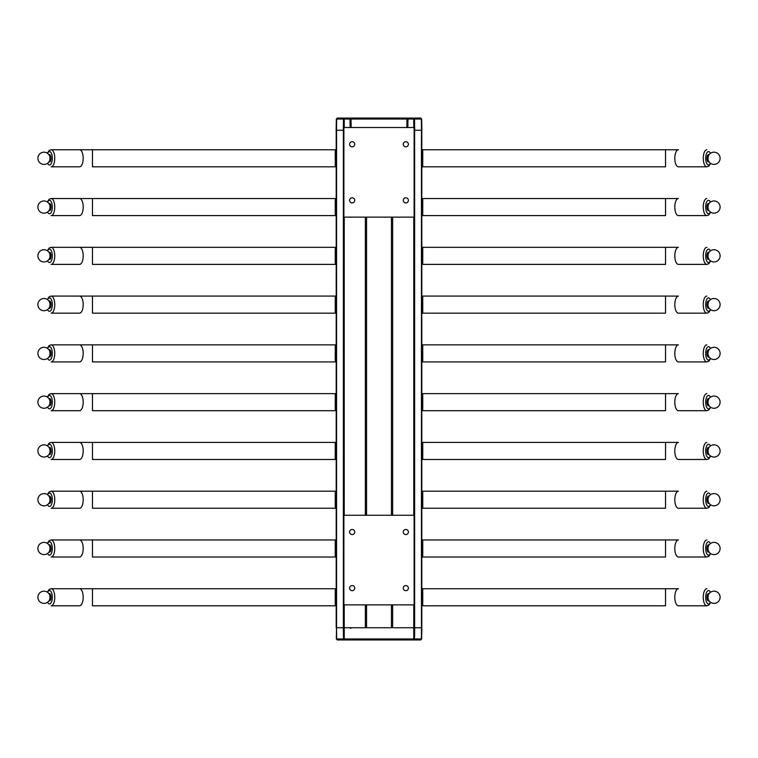 <?xml version="1.0" encoding="UTF-8"?>
<svg xmlns="http://www.w3.org/2000/svg" width="758" height="758" viewBox="0 0 758 758"><rect width="100%" height="100%" fill="white"/><g stroke="black" fill="none" stroke-linecap="round" stroke-linejoin="round"><path stroke-width="1.14" d="M49.488 496.064A3.657 1.544 90 0 1 51.032 499.721A3.657 1.544 90 0 1 49.488 503.378A3.657 1.544 90 0 0 51.032 499.721A3.657 1.544 90 0 0 49.488 496.064M708.512 300.964A3.657 1.544 90 0 0 706.968 304.621A3.657 1.544 90 0 0 708.512 308.279A3.657 1.544 90 0 1 706.968 304.621A3.657 1.544 90 0 1 708.512 300.964M49.488 300.964A3.657 1.544 90 0 1 51.032 304.621A3.657 1.544 90 0 1 49.488 308.279A3.657 1.544 90 0 0 51.032 304.621A3.657 1.544 90 0 0 49.488 300.964M708.512 544.831A3.657 1.544 90 0 0 706.968 548.489A3.657 1.544 90 0 0 708.512 552.146A3.657 1.544 90 0 1 706.968 548.489A3.657 1.544 90 0 1 708.512 544.831M49.488 252.187A3.657 1.544 90 0 1 51.032 255.844A3.657 1.544 90 0 1 49.488 259.501A3.657 1.544 90 0 0 51.032 255.844A3.657 1.544 90 0 0 49.488 252.187M391.441 627.747L391.441 604.884M391.441 515.26L391.441 217.129M366.559 627.747L366.559 604.884M366.559 515.26L366.559 217.129M336.201 627.747L336.201 130.253M421.799 627.747L421.799 130.253M49.488 398.509A3.657 1.544 90 0 1 51.032 402.166A3.657 1.544 90 0 1 49.488 405.824A3.657 1.544 90 0 0 51.032 402.166A3.657 1.544 90 0 0 49.488 398.509M49.488 593.609A3.657 1.544 90 0 1 51.032 597.266A3.657 1.544 90 0 1 49.488 600.923A3.657 1.544 90 0 0 51.032 597.266A3.657 1.544 90 0 0 49.488 593.609M49.422 209.843A3.657 1.601 -90 0 0 49.422 204.29A6.092 6.092 0 0 0 37.9 207.067A6.092 6.092 0 0 0 49.422 209.843A3.657 1.601 -90 0 0 49.422 204.29A6.092 6.092 0 0 0 37.9 207.067A6.092 6.092 0 0 0 49.422 209.843M708.578 209.843A3.657 1.601 -90 0 1 708.578 204.29A3.657 1.601 -90 0 0 708.578 209.843A6.092 6.092 0 0 0 720.1 207.067A6.092 6.092 0 0 0 708.578 204.29A6.092 6.092 0 0 1 720.1 207.067A6.092 6.092 0 0 1 708.578 209.843M49.422 356.175A3.657 1.601 -90 0 0 49.422 350.613A6.092 6.092 0 0 0 37.9 353.389A6.092 6.092 0 0 0 49.422 356.175A3.657 1.601 -90 0 0 49.422 350.613A6.092 6.092 0 0 0 37.9 353.389A6.092 6.092 0 0 0 49.422 356.175M708.578 356.175A3.657 1.601 -90 0 1 708.578 350.613A3.657 1.601 -90 0 0 708.578 356.175A6.092 6.092 0 0 0 720.1 353.389A6.092 6.092 0 0 0 708.578 350.613A6.092 6.092 0 0 1 720.1 353.389A6.092 6.092 0 0 1 708.578 356.175M49.422 307.397A3.657 1.601 -90 0 0 49.422 301.845A6.092 6.092 0 0 0 37.9 304.621A6.092 6.092 0 0 0 49.422 307.397A3.657 1.601 -90 0 0 49.422 301.845A6.092 6.092 0 0 0 37.9 304.621A6.092 6.092 0 0 0 49.422 307.397M708.578 307.397A3.657 1.601 -90 0 1 708.578 301.845A3.657 1.601 -90 0 0 708.578 307.397A6.092 6.092 0 0 0 720.1 304.621A6.092 6.092 0 0 0 708.578 301.845A6.092 6.092 0 0 1 720.1 304.621A6.092 6.092 0 0 1 708.578 307.397M49.422 161.075A3.657 1.601 -90 0 0 49.422 155.513A6.092 6.092 0 0 0 37.9 158.299A6.092 6.092 0 0 0 49.422 161.075A3.657 1.601 -90 0 0 49.422 155.513A6.092 6.092 0 0 0 37.9 158.299A6.092 6.092 0 0 0 49.422 161.075M708.578 161.075A3.657 1.601 -90 0 1 708.578 155.513A3.657 1.601 -90 0 0 708.578 161.075A6.092 6.092 0 0 0 720.1 158.299A6.092 6.092 0 0 0 708.578 155.513A6.092 6.092 0 0 1 720.1 158.299A6.092 6.092 0 0 1 708.578 161.075M49.422 551.265A3.657 1.601 -90 0 0 49.422 545.713A6.092 6.092 0 0 0 37.9 548.489A6.092 6.092 0 0 0 49.422 551.265A3.657 1.601 -90 0 0 49.422 545.713A6.092 6.092 0 0 0 37.9 548.489A6.092 6.092 0 0 0 49.422 551.265M708.578 551.265A3.657 1.601 -90 0 1 708.578 545.713A3.657 1.601 -90 0 0 708.578 551.265A6.092 6.092 0 0 0 720.1 548.489A6.092 6.092 0 0 0 708.578 545.713A6.092 6.092 0 0 1 720.1 548.489A6.092 6.092 0 0 1 708.578 551.265M49.422 502.497A3.657 1.601 -90 0 0 49.422 496.935A6.092 6.092 0 0 0 37.9 499.721A6.092 6.092 0 0 0 49.422 502.497A3.657 1.601 -90 0 0 49.422 496.935A6.092 6.092 0 0 0 37.9 499.721A6.092 6.092 0 0 0 49.422 502.497M708.578 502.497A3.657 1.601 -90 0 1 708.578 496.935A3.657 1.601 -90 0 0 708.578 502.497A6.092 6.092 0 0 0 720.1 499.721A6.092 6.092 0 0 0 708.578 496.935A6.092 6.092 0 0 1 720.1 499.721A6.092 6.092 0 0 1 708.578 502.497M49.422 600.042A3.657 1.601 -90 0 0 49.422 594.49A6.092 6.092 0 0 0 37.9 597.266A6.092 6.092 0 0 0 49.422 600.042A3.657 1.601 -90 0 0 49.422 594.49A6.092 6.092 0 0 0 37.9 597.266A6.092 6.092 0 0 0 49.422 600.042M708.578 600.042A3.657 1.601 -90 0 1 708.578 594.49A3.657 1.601 -90 0 0 708.578 600.042A6.092 6.092 0 0 0 720.1 597.266A6.092 6.092 0 0 0 708.578 594.49A6.092 6.092 0 0 1 720.1 597.266A6.092 6.092 0 0 1 708.578 600.042M49.422 453.72A3.657 1.601 -90 0 0 49.422 448.168A6.092 6.092 0 0 0 37.9 450.944A6.092 6.092 0 0 0 49.422 453.72A3.657 1.601 -90 0 0 49.422 448.168A6.092 6.092 0 0 0 37.9 450.944A6.092 6.092 0 0 0 49.422 453.72M708.578 453.72A3.657 1.601 -90 0 1 708.578 448.168A3.657 1.601 -90 0 0 708.578 453.72A6.092 6.092 0 0 0 720.1 450.944A6.092 6.092 0 0 0 708.578 448.168A6.092 6.092 0 0 1 720.1 450.944A6.092 6.092 0 0 1 708.578 453.72M49.422 404.943A3.657 1.601 -90 0 0 49.422 399.39A6.092 6.092 0 0 0 37.9 402.166A6.092 6.092 0 0 0 49.422 404.943A3.657 1.601 -90 0 0 49.422 399.39A6.092 6.092 0 0 0 37.9 402.166A6.092 6.092 0 0 0 49.422 404.943M708.578 404.943A3.657 1.601 -90 0 1 708.578 399.39A3.657 1.601 -90 0 0 708.578 404.943A6.092 6.092 0 0 0 720.1 402.166A6.092 6.092 0 0 0 708.578 399.39A6.092 6.092 0 0 1 720.1 402.166A6.092 6.092 0 0 1 708.578 404.943M49.422 258.62A3.657 1.601 -90 0 0 49.422 253.068A6.092 6.092 0 0 0 37.9 255.844A6.092 6.092 0 0 0 49.422 258.62A3.657 1.601 -90 0 0 49.422 253.068A6.092 6.092 0 0 0 37.9 255.844A6.092 6.092 0 0 0 49.422 258.62M708.578 258.62A3.657 1.601 -90 0 1 708.578 253.068A3.657 1.601 -90 0 0 708.578 258.62A6.092 6.092 0 0 0 720.1 255.844A6.092 6.092 0 0 0 708.578 253.068A6.092 6.092 0 0 1 720.1 255.844A6.092 6.092 0 0 1 708.578 258.62M708.512 398.509A3.657 1.544 90 0 0 706.968 402.166A3.657 1.544 90 0 0 708.512 405.824A3.657 1.544 90 0 1 706.968 402.166A3.657 1.544 90 0 1 708.512 398.509M708.512 252.187A3.657 1.544 90 0 0 706.968 255.844A3.657 1.544 90 0 0 708.512 259.501A3.657 1.544 90 0 1 706.968 255.844A3.657 1.544 90 0 1 708.512 252.187M49.488 544.831A3.657 1.544 90 0 1 51.032 548.489A3.657 1.544 90 0 1 49.488 552.146A3.657 1.544 90 0 0 51.032 548.489A3.657 1.544 90 0 0 49.488 544.831M49.488 203.409A3.657 1.544 90 0 1 51.032 207.067A3.657 1.544 90 0 1 49.488 210.724A3.657 1.544 90 0 0 51.032 207.067A3.657 1.544 90 0 0 49.488 203.409M708.512 496.064A3.657 1.544 90 0 0 706.968 499.721A3.657 1.544 90 0 0 708.512 503.378A3.657 1.544 90 0 1 706.968 499.721A3.657 1.544 90 0 1 708.512 496.064M403.265 532.031A2.558 2.558 0 0 1 407.103 529.814A2.558 2.558 0 0 1 407.103 534.248A2.558 2.558 0 0 1 403.265 532.031M403.265 588.123A2.558 2.558 0 0 0 407.103 590.34A2.558 2.558 0 0 0 407.103 585.906A2.558 2.558 0 0 0 403.265 588.123M414.114 604.884L343.886 604.884L343.886 515.26L414.114 515.26L414.114 604.884M354.735 532.031A2.558 2.558 0 0 0 352.356 529.472A2.558 2.558 0 0 0 349.637 531.671A2.558 2.558 0 0 0 351.646 534.532A2.558 2.558 0 0 0 354.735 532.031M354.735 588.123A2.558 2.558 0 0 1 352.356 590.672A2.558 2.558 0 0 1 349.637 588.473A2.558 2.558 0 0 1 351.646 585.621A2.558 2.558 0 0 1 354.735 588.123M343.886 130.253L336.135 130.253L336.334 119.034L350.006 119.034L350.499 118.532L350.006 118.058L407.994 118.058L407.501 118.532L407.994 119.034L421.666 119.034L421.865 130.253L414.114 130.253M407.994 119.034L407.842 127.505M420.671 118.058L421.666 119.034L420.671 118.058L407.994 118.058M350.006 118.058L337.329 118.058L336.334 119.034L337.329 118.058M350.158 127.505L350.006 119.034M406.847 127.505L406.999 119.034L351.001 119.034L351.153 127.505M406.999 119.034L407.501 118.532M351.001 119.034L350.499 118.532M708.512 447.286A3.657 1.544 90 0 0 706.968 450.944A3.657 1.544 90 0 0 708.512 454.601A3.657 1.544 90 0 1 706.968 450.944A3.657 1.544 90 0 1 708.512 447.286M49.488 154.632A3.657 1.544 90 0 1 51.032 158.299A3.657 1.544 90 0 1 49.488 161.956A3.657 1.544 90 0 0 51.032 158.299A3.657 1.544 90 0 0 49.488 154.632M49.488 447.286A3.657 1.544 90 0 1 51.032 450.944A3.657 1.544 90 0 1 49.488 454.601A3.657 1.544 90 0 0 51.032 450.944A3.657 1.544 90 0 0 49.488 447.286M708.512 593.609A3.657 1.544 90 0 0 706.968 597.266A3.657 1.544 90 0 0 708.512 600.923A3.657 1.544 90 0 1 706.968 597.266A3.657 1.544 90 0 1 708.512 593.609M336.514 627.747L336.334 638.966L421.666 638.966L421.865 627.747L336.514 627.747L336.656 638.966L337.357 639.942L344.17 639.942L343.469 638.966L343.327 627.747M420.671 639.942L421.666 638.966L420.671 639.942L344.17 639.942M337.329 639.942L336.334 638.966L337.329 639.942M708.512 349.732A3.657 1.544 90 0 0 706.968 353.389A3.657 1.544 90 0 0 708.512 357.056A3.657 1.544 90 0 1 706.968 353.389A3.657 1.544 90 0 1 708.512 349.732M403.265 144.276A2.558 2.558 0 0 1 407.103 142.059A2.558 2.558 0 0 1 407.103 146.493A2.558 2.558 0 0 1 403.265 144.276M403.265 200.358A2.558 2.558 0 0 0 407.103 202.585A2.558 2.558 0 0 0 407.103 198.141A2.558 2.558 0 0 0 403.265 200.358M414.114 217.129L343.886 217.129L343.886 127.505L414.114 127.505L414.114 217.129M354.735 144.276A2.558 2.558 0 0 0 352.356 141.718A2.558 2.558 0 0 0 349.637 143.916A2.558 2.558 0 0 0 351.646 146.777A2.558 2.558 0 0 0 354.735 144.276M354.735 200.358A2.558 2.558 0 0 1 352.356 202.917A2.558 2.558 0 0 1 349.637 200.718A2.558 2.558 0 0 1 351.646 197.857A2.558 2.558 0 0 1 354.735 200.358M49.488 349.732A3.657 1.544 90 0 1 51.032 353.389A3.657 1.544 90 0 1 49.488 357.056A3.657 1.544 90 0 0 51.032 353.389A3.657 1.544 90 0 0 49.488 349.732M708.512 203.409A3.657 1.544 90 0 0 706.968 207.067A3.657 1.544 90 0 0 708.512 210.724A3.657 1.544 90 0 1 706.968 207.067A3.657 1.544 90 0 1 708.512 203.409M708.512 154.632A3.657 1.544 90 0 0 706.968 158.299A3.657 1.544 90 0 0 708.512 161.956A3.657 1.544 90 0 1 706.968 158.299A3.657 1.544 90 0 1 708.512 154.632M335.254 508.248L335.254 491.184L336.201 491.449L335.254 491.184L335.254 508.248L92.467 508.248L335.254 508.248M92.467 491.184L92.467 508.248L92.467 491.184L335.254 491.184L79.59 491.184A8.537 3.61 90 0 1 83.191 499.721A8.537 3.61 90 0 1 79.59 508.248L51.146 508.248A8.537 3.61 90 0 0 54.747 499.721A8.537 3.61 90 0 0 51.146 491.184A8.537 3.61 90 0 1 54.747 499.721A8.537 3.61 90 0 1 51.146 508.248L79.59 508.248A8.537 3.61 90 0 0 83.191 499.721A8.537 3.61 90 0 0 79.59 491.184L51.146 491.184L49.194 491.857L47.318 494.604L49.194 491.857L51.146 491.184L92.467 491.184M47.565 504.657A6.708 2.833 -90 0 0 51.516 504.392A6.708 2.833 -90 0 0 51.516 495.04A6.708 2.833 -90 0 0 47.565 494.775A6.708 2.833 -90 0 1 51.516 495.04A6.708 2.833 -90 0 1 51.516 504.392A6.708 2.833 -90 0 1 47.565 504.657M422.746 313.158L422.746 296.084L421.799 296.35L422.746 296.084L422.746 313.158L665.533 313.158L422.746 313.158M665.533 296.084L665.533 313.158L665.533 296.084L422.746 296.084L678.41 296.084A8.537 3.61 90 0 0 674.81 304.621A8.537 3.61 90 0 0 678.41 313.158L706.854 313.158L708.806 312.476L710.682 309.728L708.806 312.476L706.854 313.158A8.537 3.61 90 0 1 703.253 304.621A8.537 3.61 90 0 1 706.854 296.084A8.537 3.61 90 0 0 703.253 304.621A8.537 3.61 90 0 0 706.854 313.158L678.41 313.158A8.537 3.61 90 0 1 674.81 304.621A8.537 3.61 90 0 1 678.41 296.084L665.533 296.084M710.435 309.558A6.708 2.833 -90 0 1 706.484 309.292A6.708 2.833 -90 0 1 706.484 299.941A6.708 2.833 -90 0 1 710.435 299.675A6.708 2.833 -90 0 0 706.484 299.941A6.708 2.833 -90 0 0 706.484 309.292A6.708 2.833 -90 0 0 710.435 309.558M335.254 313.158L335.254 296.084L336.201 296.35L335.254 296.084L335.254 313.158L92.467 313.158L335.254 313.158M92.467 296.084L92.467 313.158L92.467 296.084L335.254 296.084L79.59 296.084A8.537 3.61 90 0 1 83.191 304.621A8.537 3.61 90 0 1 79.59 313.158L51.146 313.158A8.537 3.61 90 0 0 54.747 304.621A8.537 3.61 90 0 0 51.146 296.084A8.537 3.61 90 0 1 54.747 304.621A8.537 3.61 90 0 1 51.146 313.158L79.59 313.158A8.537 3.61 90 0 0 83.191 304.621A8.537 3.61 90 0 0 79.59 296.084L51.146 296.084L49.194 296.757L47.318 299.505L49.194 296.757L51.146 296.084L92.467 296.084M47.565 309.558A6.708 2.833 -90 0 0 51.516 309.292A6.708 2.833 -90 0 0 51.516 299.941A6.708 2.833 -90 0 0 47.565 299.675A6.708 2.833 -90 0 1 51.516 299.941A6.708 2.833 -90 0 1 51.516 309.292A6.708 2.833 -90 0 1 47.565 309.558M422.746 557.026L422.746 539.952L421.799 540.227L422.746 539.952L422.746 557.026L665.533 557.026L422.746 557.026M665.533 539.952L665.533 557.026L665.533 539.952L422.746 539.952L678.41 539.952A8.537 3.61 90 0 0 674.81 548.489A8.537 3.61 90 0 0 678.41 557.026L706.854 557.026L708.806 556.353L710.682 553.605L708.806 556.353L706.854 557.026A8.537 3.61 90 0 1 703.253 548.489A8.537 3.61 90 0 1 706.854 539.952A8.537 3.61 90 0 0 703.253 548.489A8.537 3.61 90 0 0 706.854 557.026L678.41 557.026A8.537 3.61 90 0 1 674.81 548.489A8.537 3.61 90 0 1 678.41 539.952L665.533 539.952M710.435 553.435A6.708 2.833 -90 0 1 706.484 553.169A6.708 2.833 -90 0 1 706.484 543.818A6.708 2.833 -90 0 1 710.435 543.552A6.708 2.833 -90 0 0 706.484 543.818A6.708 2.833 -90 0 0 706.484 553.169A6.708 2.833 -90 0 0 710.435 553.435M335.254 264.381L335.254 247.307L336.201 247.572L335.254 247.307L335.254 264.381L92.467 264.381L335.254 264.381M92.467 247.307L92.467 264.381L92.467 247.307L335.254 247.307L79.59 247.307A8.537 3.61 90 0 1 83.191 255.844A8.537 3.61 90 0 1 79.59 264.381L51.146 264.381A8.537 3.61 90 0 0 54.747 255.844A8.537 3.61 90 0 0 51.146 247.307A8.537 3.61 90 0 1 54.747 255.844A8.537 3.61 90 0 1 51.146 264.381L79.59 264.381A8.537 3.61 90 0 0 83.191 255.844A8.537 3.61 90 0 0 79.59 247.307L51.146 247.307L49.194 247.98L47.318 250.727L49.194 247.98L51.146 247.307L92.467 247.307M47.565 260.78A6.708 2.833 -90 0 0 51.516 260.515A6.708 2.833 -90 0 0 51.516 251.173A6.708 2.833 -90 0 0 47.565 250.907A6.708 2.833 -90 0 1 51.516 251.173A6.708 2.833 -90 0 1 51.516 260.515A6.708 2.833 -90 0 1 47.565 260.78M392.653 627.747L392.653 604.884M392.653 515.26L392.653 217.129M365.347 627.747L365.347 604.884M365.347 515.26L365.347 217.129M344.236 639.942L344.236 604.884M344.236 515.26L344.236 217.129M343.374 627.747L343.374 130.253M336.561 627.747L336.561 130.253M421.439 627.747L421.439 130.253M414.626 627.747L414.626 130.253M413.764 639.942L413.764 604.884M413.764 515.26L413.764 217.129M335.254 410.703L335.254 393.629L336.201 393.895L335.254 393.629L335.254 410.703L92.467 410.703L335.254 410.703M92.467 393.629L92.467 410.703L92.467 393.629L335.254 393.629L79.59 393.629A8.537 3.61 90 0 1 83.191 402.166A8.537 3.61 90 0 1 79.59 410.703L51.146 410.703A8.537 3.61 90 0 0 54.747 402.166A8.537 3.61 90 0 0 51.146 393.629A8.537 3.61 90 0 1 54.747 402.166A8.537 3.61 90 0 1 51.146 410.703L79.59 410.703A8.537 3.61 90 0 0 83.191 402.166A8.537 3.61 90 0 0 79.59 393.629L51.146 393.629L49.194 394.302L47.318 397.059L49.194 394.302L51.146 393.629L92.467 393.629M47.565 407.112A6.708 2.833 -90 0 0 51.516 406.838A6.708 2.833 -90 0 0 51.516 397.495A6.708 2.833 -90 0 0 47.565 397.23A6.708 2.833 -90 0 1 51.516 397.495A6.708 2.833 -90 0 1 51.516 406.838A6.708 2.833 -90 0 1 47.565 407.112M335.254 605.803L335.254 588.729L336.201 588.994L335.254 588.729L335.254 605.803L92.467 605.803L335.254 605.803M92.467 588.729L92.467 605.803L92.467 588.729L335.254 588.729L79.59 588.729A8.537 3.61 90 0 1 83.191 597.266A8.537 3.61 90 0 1 79.59 605.803L51.146 605.803A8.537 3.61 90 0 0 54.747 597.266A8.537 3.61 90 0 0 51.146 588.729A8.537 3.61 90 0 1 54.747 597.266A8.537 3.61 90 0 1 51.146 605.803L79.59 605.803A8.537 3.61 90 0 0 83.191 597.266A8.537 3.61 90 0 0 79.59 588.729L51.146 588.729L49.194 589.402L47.318 592.15L49.194 589.402L51.146 588.729L92.467 588.729M47.565 602.212A6.708 2.833 -90 0 0 51.516 601.937A6.708 2.833 -90 0 0 51.516 592.595A6.708 2.833 -90 0 0 47.565 592.33A6.708 2.833 -90 0 1 51.516 592.595A6.708 2.833 -90 0 1 51.516 601.937A6.708 2.833 -90 0 1 47.565 602.212M422.746 410.703L422.746 393.629L421.799 393.895L422.746 393.629L422.746 410.703L665.533 410.703L422.746 410.703M665.533 393.629L665.533 410.703L665.533 393.629L422.746 393.629L678.41 393.629A8.537 3.61 90 0 0 674.81 402.166A8.537 3.61 90 0 0 678.41 410.703L706.854 410.703L708.806 410.031L710.682 407.283L708.806 410.031L706.854 410.703A8.537 3.61 90 0 1 703.253 402.166A8.537 3.61 90 0 1 706.854 393.629A8.537 3.61 90 0 0 703.253 402.166A8.537 3.61 90 0 0 706.854 410.703L678.41 410.703A8.537 3.61 90 0 1 674.81 402.166A8.537 3.61 90 0 1 678.41 393.629L665.533 393.629M710.435 407.112A6.708 2.833 -90 0 1 706.484 406.838A6.708 2.833 -90 0 1 706.484 397.495A6.708 2.833 -90 0 1 710.435 397.23A6.708 2.833 -90 0 0 706.484 397.495A6.708 2.833 -90 0 0 706.484 406.838A6.708 2.833 -90 0 0 710.435 407.112M422.746 264.381L422.746 247.307L421.799 247.572L422.746 247.307L422.746 264.381L665.533 264.381L422.746 264.381M665.533 247.307L665.533 264.381L665.533 247.307L422.746 247.307L678.41 247.307A8.537 3.61 90 0 0 674.81 255.844A8.537 3.61 90 0 0 678.41 264.381L706.854 264.381L708.806 263.708L710.682 260.96L708.806 263.708L706.854 264.381A8.537 3.61 90 0 1 703.253 255.844A8.537 3.61 90 0 1 706.854 247.307A8.537 3.61 90 0 0 703.253 255.844A8.537 3.61 90 0 0 706.854 264.381L678.41 264.381A8.537 3.61 90 0 1 674.81 255.844A8.537 3.61 90 0 1 678.41 247.307L665.533 247.307M710.435 260.78A6.708 2.833 -90 0 1 706.484 260.515A6.708 2.833 -90 0 1 706.484 251.173A6.708 2.833 -90 0 1 710.435 250.907A6.708 2.833 -90 0 0 706.484 251.173A6.708 2.833 -90 0 0 706.484 260.515A6.708 2.833 -90 0 0 710.435 260.78M335.254 557.026L335.254 539.952L336.201 540.227L335.254 539.952L335.254 557.026L92.467 557.026L335.254 557.026M92.467 539.952L92.467 557.026L92.467 539.952L335.254 539.952L79.59 539.952A8.537 3.61 90 0 1 83.191 548.489A8.537 3.61 90 0 1 79.59 557.026L51.146 557.026A8.537 3.61 90 0 0 54.747 548.489A8.537 3.61 90 0 0 51.146 539.952A8.537 3.61 90 0 1 54.747 548.489A8.537 3.61 90 0 1 51.146 557.026L79.59 557.026A8.537 3.61 90 0 0 83.191 548.489A8.537 3.61 90 0 0 79.59 539.952L51.146 539.952L49.194 540.634L47.318 543.382L49.194 540.634L51.146 539.952L92.467 539.952M47.565 553.435A6.708 2.833 -90 0 0 51.516 553.169A6.708 2.833 -90 0 0 51.516 543.818A6.708 2.833 -90 0 0 47.565 543.552A6.708 2.833 -90 0 1 51.516 543.818A6.708 2.833 -90 0 1 51.516 553.169A6.708 2.833 -90 0 1 47.565 553.435M335.254 215.604L335.254 198.53L336.201 198.804L335.254 198.53L335.254 215.604L92.467 215.604L335.254 215.604M92.467 198.53L92.467 215.604L92.467 198.53L335.254 198.53L79.59 198.53A8.537 3.61 90 0 1 83.191 207.067A8.537 3.61 90 0 1 79.59 215.604L51.146 215.604A8.537 3.61 90 0 0 54.747 207.067A8.537 3.61 90 0 0 51.146 198.53A8.537 3.61 90 0 1 54.747 207.067A8.537 3.61 90 0 1 51.146 215.604L79.59 215.604A8.537 3.61 90 0 0 83.191 207.067A8.537 3.61 90 0 0 79.59 198.53L51.146 198.53L49.194 199.212L47.318 201.96L49.194 199.212L51.146 198.53L92.467 198.53M47.565 212.013A6.708 2.833 -90 0 0 51.516 211.747A6.708 2.833 -90 0 0 51.516 202.395A6.708 2.833 -90 0 0 47.565 202.13A6.708 2.833 -90 0 1 51.516 202.395A6.708 2.833 -90 0 1 51.516 211.747A6.708 2.833 -90 0 1 47.565 212.013M422.746 508.248L422.746 491.184L421.799 491.449L422.746 491.184L422.746 508.248L665.533 508.248L422.746 508.248M665.533 491.184L665.533 508.248L665.533 491.184L422.746 491.184L678.41 491.184A8.537 3.61 90 0 0 674.81 499.721A8.537 3.61 90 0 0 678.41 508.248L706.854 508.248L708.806 507.576L710.682 504.828L708.806 507.576L706.854 508.248A8.537 3.61 90 0 1 703.253 499.721A8.537 3.61 90 0 1 706.854 491.184A8.537 3.61 90 0 0 703.253 499.721A8.537 3.61 90 0 0 706.854 508.248L678.41 508.248A8.537 3.61 90 0 1 674.81 499.721A8.537 3.61 90 0 1 678.41 491.184L665.533 491.184M710.435 504.657A6.708 2.833 -90 0 1 706.484 504.392A6.708 2.833 -90 0 1 706.484 495.04A6.708 2.833 -90 0 1 710.435 494.775A6.708 2.833 -90 0 0 706.484 495.04A6.708 2.833 -90 0 0 706.484 504.392A6.708 2.833 -90 0 0 710.435 504.657M413.764 118.058L413.764 127.505M344.17 118.058L343.469 119.034L343.327 130.253M344.236 118.058L344.236 127.505M337.357 118.058L336.656 119.034L336.514 130.253M420.643 118.058L421.344 119.034L421.486 130.253M413.83 118.058L414.531 119.034L414.673 130.253M422.746 459.481L422.746 442.407L421.799 442.672L422.746 442.407L422.746 459.481L665.533 459.481L422.746 459.481M665.533 442.407L665.533 459.481L665.533 442.407L422.746 442.407L678.41 442.407A8.537 3.61 90 0 0 674.81 450.944A8.537 3.61 90 0 0 678.41 459.481L706.854 459.481L708.806 458.808L710.682 456.06L708.806 458.808L706.854 459.481A8.537 3.61 90 0 1 703.253 450.944A8.537 3.61 90 0 1 706.854 442.407A8.537 3.61 90 0 0 703.253 450.944A8.537 3.61 90 0 0 706.854 459.481L678.41 459.481A8.537 3.61 90 0 1 674.81 450.944A8.537 3.61 90 0 1 678.41 442.407L665.533 442.407M710.435 455.88A6.708 2.833 -90 0 1 706.484 455.615A6.708 2.833 -90 0 1 706.484 446.272A6.708 2.833 -90 0 1 710.435 445.998A6.708 2.833 -90 0 0 706.484 446.272A6.708 2.833 -90 0 0 706.484 455.615A6.708 2.833 -90 0 0 710.435 455.88M335.254 166.826L335.254 149.762L336.201 150.027L335.254 149.762L335.254 166.826L92.467 166.826L335.254 166.826M92.467 149.762L92.467 166.826L92.467 149.762L335.254 149.762L79.59 149.762A8.537 3.61 90 0 1 83.191 158.299A8.537 3.61 90 0 1 79.59 166.826L51.146 166.826A8.537 3.61 90 0 0 54.747 158.299A8.537 3.61 90 0 0 51.146 149.762A8.537 3.61 90 0 1 54.747 158.299A8.537 3.61 90 0 1 51.146 166.826L79.59 166.826A8.537 3.61 90 0 0 83.191 158.299A8.537 3.61 90 0 0 79.59 149.762L51.146 149.762L49.194 150.435L47.318 153.182L49.194 150.435L51.146 149.762L92.467 149.762M47.565 163.235A6.708 2.833 -90 0 0 51.516 162.97A6.708 2.833 -90 0 0 51.516 153.618A6.708 2.833 -90 0 0 47.565 153.353A6.708 2.833 -90 0 1 51.516 153.618A6.708 2.833 -90 0 1 51.516 162.97A6.708 2.833 -90 0 1 47.565 163.235M335.254 459.481L335.254 442.407L336.201 442.672L335.254 442.407L335.254 459.481L92.467 459.481L335.254 459.481M92.467 442.407L92.467 459.481L92.467 442.407L335.254 442.407L79.59 442.407A8.537 3.61 90 0 1 83.191 450.944A8.537 3.61 90 0 1 79.59 459.481L51.146 459.481A8.537 3.61 90 0 0 54.747 450.944A8.537 3.61 90 0 0 51.146 442.407A8.537 3.61 90 0 1 54.747 450.944A8.537 3.61 90 0 1 51.146 459.481L79.59 459.481A8.537 3.61 90 0 0 83.191 450.944A8.537 3.61 90 0 0 79.59 442.407L51.146 442.407L49.194 443.079L47.318 445.827L49.194 443.079L51.146 442.407L92.467 442.407M47.565 455.88A6.708 2.833 -90 0 0 51.516 455.615A6.708 2.833 -90 0 0 51.516 446.272A6.708 2.833 -90 0 0 47.565 445.998A6.708 2.833 -90 0 1 51.516 446.272A6.708 2.833 -90 0 1 51.516 455.615A6.708 2.833 -90 0 1 47.565 455.88M422.746 605.803L422.746 588.729L421.799 588.994L422.746 588.729L422.746 605.803L665.533 605.803L422.746 605.803M665.533 588.729L665.533 605.803L665.533 588.729L422.746 588.729L678.41 588.729A8.537 3.61 90 0 0 674.81 597.266A8.537 3.61 90 0 0 678.41 605.803L706.854 605.803L708.806 605.13L710.682 602.383L708.806 605.13L706.854 605.803A8.537 3.61 90 0 1 703.253 597.266A8.537 3.61 90 0 1 706.854 588.729A8.537 3.61 90 0 0 703.253 597.266A8.537 3.61 90 0 0 706.854 605.803L678.41 605.803A8.537 3.61 90 0 1 674.81 597.266A8.537 3.61 90 0 1 678.41 588.729L665.533 588.729M710.435 602.212A6.708 2.833 -90 0 1 706.484 601.937A6.708 2.833 -90 0 1 706.484 592.595A6.708 2.833 -90 0 1 710.435 592.33A6.708 2.833 -90 0 0 706.484 592.595A6.708 2.833 -90 0 0 706.484 601.937A6.708 2.833 -90 0 0 710.435 602.212M420.643 639.942L421.344 638.966L421.486 627.747M413.83 639.942L414.531 638.966L414.673 627.747M422.746 361.926L422.746 344.862L421.799 345.127L422.746 344.862L422.746 361.926L665.533 361.926L422.746 361.926M665.533 344.862L665.533 361.926L665.533 344.862L422.746 344.862L678.41 344.862A8.537 3.61 90 0 0 674.81 353.389A8.537 3.61 90 0 0 678.41 361.926L706.854 361.926L708.806 361.253L710.682 358.506L708.806 361.253L706.854 361.926A8.537 3.61 90 0 1 703.253 353.389A8.537 3.61 90 0 1 706.854 344.862A8.537 3.61 90 0 0 703.253 353.389A8.537 3.61 90 0 0 706.854 361.926L678.41 361.926A8.537 3.61 90 0 1 674.81 353.389A8.537 3.61 90 0 1 678.41 344.862L665.533 344.862M710.435 358.335A6.708 2.833 -90 0 1 706.484 358.07A6.708 2.833 -90 0 1 706.484 348.718A6.708 2.833 -90 0 1 710.435 348.453A6.708 2.833 -90 0 0 706.484 348.718A6.708 2.833 -90 0 0 706.484 358.07A6.708 2.833 -90 0 0 710.435 358.335M335.254 361.926L335.254 344.862L336.201 345.127L335.254 344.862L335.254 361.926L92.467 361.926L335.254 361.926M92.467 344.862L92.467 361.926L92.467 344.862L335.254 344.862L79.59 344.862A8.537 3.61 90 0 1 83.191 353.389A8.537 3.61 90 0 1 79.59 361.926L51.146 361.926A8.537 3.61 90 0 0 54.747 353.389A8.537 3.61 90 0 0 51.146 344.862A8.537 3.61 90 0 1 54.747 353.389A8.537 3.61 90 0 1 51.146 361.926L79.59 361.926A8.537 3.61 90 0 0 83.191 353.389A8.537 3.61 90 0 0 79.59 344.862L51.146 344.862L49.194 345.534L47.318 348.282L49.194 345.534L51.146 344.862L92.467 344.862M47.565 358.335A6.708 2.833 -90 0 0 51.516 358.07A6.708 2.833 -90 0 0 51.516 348.718A6.708 2.833 -90 0 0 47.565 348.453A6.708 2.833 -90 0 1 51.516 348.718A6.708 2.833 -90 0 1 51.516 358.07A6.708 2.833 -90 0 1 47.565 358.335M422.746 215.604L422.746 198.53L421.799 198.804L422.746 198.53L422.746 215.604L665.533 215.604L422.746 215.604M665.533 198.53L665.533 215.604L665.533 198.53L422.746 198.53L678.41 198.53A8.537 3.61 90 0 0 674.81 207.067A8.537 3.61 90 0 0 678.41 215.604L706.854 215.604L708.806 214.931L710.682 212.183L708.806 214.931L706.854 215.604A8.537 3.61 90 0 1 703.253 207.067A8.537 3.61 90 0 1 706.854 198.53A8.537 3.61 90 0 0 703.253 207.067A8.537 3.61 90 0 0 706.854 215.604L678.41 215.604A8.537 3.61 90 0 1 674.81 207.067A8.537 3.61 90 0 1 678.41 198.53L665.533 198.53M710.435 212.013A6.708 2.833 -90 0 1 706.484 211.747A6.708 2.833 -90 0 1 706.484 202.395A6.708 2.833 -90 0 1 710.435 202.13A6.708 2.833 -90 0 0 706.484 202.395A6.708 2.833 -90 0 0 706.484 211.747A6.708 2.833 -90 0 0 710.435 212.013M422.746 166.826L422.746 149.762L421.799 150.027L422.746 149.762L422.746 166.826L665.533 166.826L422.746 166.826M665.533 149.762L665.533 166.826L665.533 149.762L422.746 149.762L678.41 149.762A8.537 3.61 90 0 0 674.81 158.299A8.537 3.61 90 0 0 678.41 166.826L706.854 166.826L708.806 166.154L710.682 163.406L708.806 166.154L706.854 166.826A8.537 3.61 90 0 1 703.253 158.299A8.537 3.61 90 0 1 706.854 149.762A8.537 3.61 90 0 0 703.253 158.299A8.537 3.61 90 0 0 706.854 166.826L678.41 166.826A8.537 3.61 90 0 1 674.81 158.299A8.537 3.61 90 0 1 678.41 149.762L665.533 149.762M710.435 163.235A6.708 2.833 -90 0 1 706.484 162.97A6.708 2.833 -90 0 1 706.484 153.618A6.708 2.833 -90 0 1 710.435 153.353A6.708 2.833 -90 0 0 706.484 153.618A6.708 2.833 -90 0 0 706.484 162.97A6.708 2.833 -90 0 0 710.435 163.235M350.338 628.278L351.854 627.747"/></g></svg>

